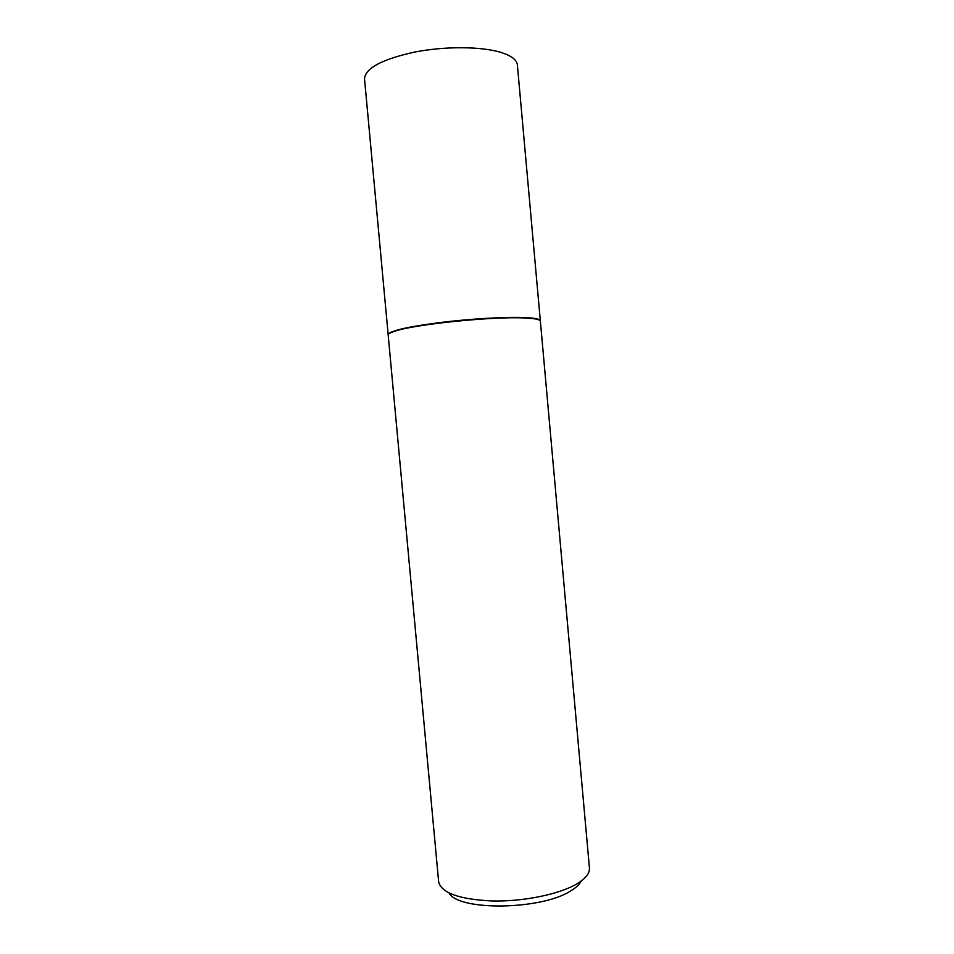 <?xml version="1.0" encoding="UTF-8"?>
<svg xmlns="http://www.w3.org/2000/svg" width="954" height="954" viewBox="0 0 954 954"><rect width="100%" height="100%" fill="white"/><g stroke="black" fill="none" stroke-linecap="round" stroke-linejoin="round"><path stroke-width="1.43" d="M517.378 64.932C516.865 59.983 511.559 55.857 501.434 52.565C481.937 46.364 445.089 46.054 414.31 52.136C381.779 59.386 365.191 68.283 364.535 78.836L388.147 334.604C389.435 331.038 406.404 327.067 439.055 322.679C469.881 318.803 506.335 316.68 525.272 317.587C535.099 318.076 540.119 319.125 540.334 320.759L517.378 64.932M539.666 320.246C538.867 319.363 536.351 318.672 532.105 318.183L524.938 317.646C494.363 315.798 416.302 323.668 395.779 330.585C391.689 331.837 389.327 332.982 388.707 333.995M540.369 321.164C540.25 320.019 537.639 319.149 532.511 318.541L525.32 318.004C494.589 316.168 416.063 324.086 395.433 331.014C390.508 332.541 388.087 333.864 388.183 335.009L438.673 882.08C441.762 893.135 459.697 899.443 492.467 900.981C523.317 901.637 558.615 894.435 576.264 884.215C585.243 878.932 589.644 873.649 589.465 868.355L540.369 321.164M581.153 881.055C579.495 884.537 575.811 887.935 570.122 891.263C540.453 910.164 458.254 910.951 449.143 893.063"/></g></svg>
